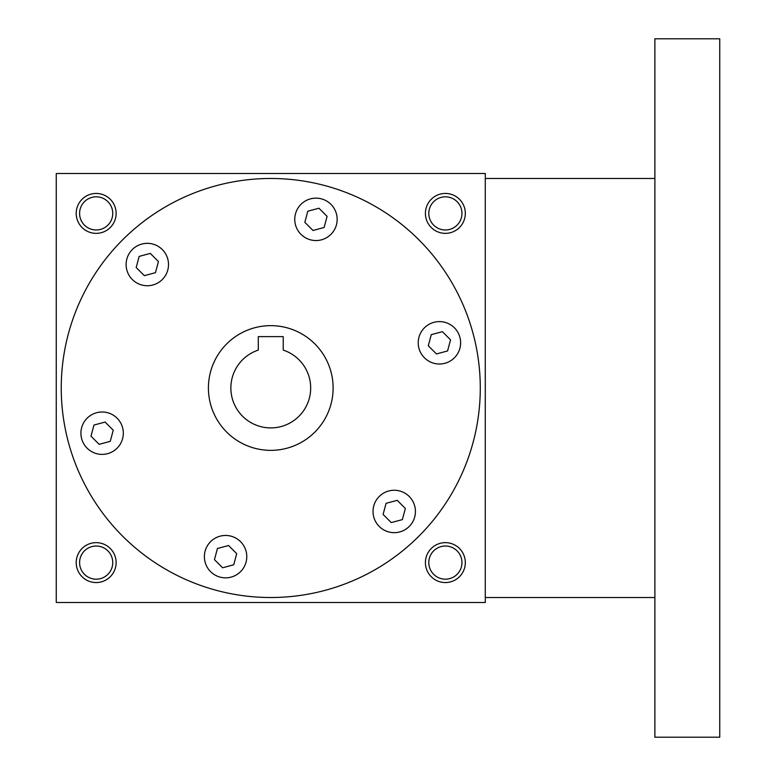 <?xml version="1.0" encoding="UTF-8"?>
<svg xmlns="http://www.w3.org/2000/svg" width="776" height="776" viewBox="0 0 776 776"><rect width="100%" height="100%" fill="white"/><g stroke="black" fill="none" stroke-linecap="round" stroke-linejoin="round"><path stroke-width="1.16" d="M105.099 422.066L113.248 430.205L110.26 441.34L99.134 444.318L90.986 436.17L93.974 425.044L105.099 422.066M61.246 388A209.52 209.52 0 0 1 375.526 206.552A209.52 209.52 0 0 1 375.526 569.448A209.52 209.52 0 0 1 61.246 388M428.818 324.446A21.204 21.204 0 0 1 460.624 342.808A21.204 21.204 0 0 1 428.818 361.17A21.204 21.204 0 0 1 428.818 324.446M404.829 493.1A21.204 21.204 0 0 1 404.829 529.824A21.204 21.204 0 0 1 373.023 511.462A21.204 21.204 0 0 1 404.829 493.1M246.778 556.654A21.204 21.204 0 0 1 214.981 575.016A21.204 21.204 0 0 1 214.981 538.292A21.204 21.204 0 0 1 246.778 556.654M112.714 451.554A21.204 21.204 0 0 1 80.917 433.192A21.204 21.204 0 0 1 112.714 414.83A21.204 21.204 0 0 1 112.714 451.554M136.712 282.9A21.204 21.204 0 0 1 136.712 246.176A21.204 21.204 0 0 1 168.508 264.538A21.204 21.204 0 0 1 136.712 282.9M294.754 219.346A21.204 21.204 0 0 1 326.56 200.984A21.204 21.204 0 0 1 326.56 237.708A21.204 21.204 0 0 1 294.754 219.346M208.414 388A62.361 62.361 0 0 1 301.951 334A62.361 62.361 0 0 1 301.951 442A62.361 62.361 0 0 1 208.414 388M283.24 336.619L283.24 350.092A39.906 39.906 0 0 1 303.028 411.493A39.906 39.906 0 0 1 238.513 411.493A39.906 39.906 0 0 1 258.301 350.092L258.301 336.619L283.24 336.619M485.281 173.494L485.281 602.506L56.26 602.506L56.26 173.494L485.281 173.494M465.319 562.6A19.953 19.953 0 0 0 435.394 545.315A19.953 19.953 0 0 0 435.394 579.885A19.953 19.953 0 0 0 465.319 562.6M116.119 562.6A19.953 19.953 0 0 0 86.194 545.315A19.953 19.953 0 0 0 86.194 579.885A19.953 19.953 0 0 0 116.119 562.6M465.319 213.4A19.953 19.953 0 0 0 435.394 196.115A19.953 19.953 0 0 0 435.394 230.685A19.953 19.953 0 0 0 465.319 213.4M116.119 213.4A19.953 19.953 0 0 0 86.194 196.115A19.953 19.953 0 0 0 86.194 230.685A19.953 19.953 0 0 0 116.119 213.4M461.953 562.6A16.577 16.577 0 0 0 437.082 548.244A16.577 16.577 0 0 0 437.082 576.956A16.577 16.577 0 0 0 461.953 562.6M112.753 562.6A16.577 16.577 0 0 0 87.882 548.244A16.577 16.577 0 0 0 87.882 576.956A16.577 16.577 0 0 0 112.753 562.6M461.953 213.4A16.577 16.577 0 0 0 437.082 199.044A16.577 16.577 0 0 0 437.082 227.756A16.577 16.577 0 0 0 461.953 213.4M112.753 213.4A16.577 16.577 0 0 0 87.882 199.044A16.577 16.577 0 0 0 87.882 227.756A16.577 16.577 0 0 0 112.753 213.4M318.936 208.22L327.084 216.368L324.106 227.494L312.98 230.482L304.832 222.334L307.81 211.208L318.936 208.22M450.546 339.83L447.568 350.956L436.442 353.934L428.294 345.795L431.272 334.66L442.398 331.682L450.546 339.83M402.375 519.61L391.25 522.587L383.101 514.439L386.079 503.314L397.215 500.336L405.353 508.484L402.375 519.61M222.596 567.78L214.448 559.632L217.435 548.506L228.561 545.518L236.709 553.666L233.721 564.792L222.596 567.78M139.166 256.39L150.292 253.412L158.44 261.56L155.452 272.686L144.326 275.664L136.178 267.516L139.166 256.39M654.886 38.8L654.886 737.2L719.74 737.2L719.74 38.8L654.886 38.8M654.886 178.48L485.281 178.48M654.886 597.52L485.281 597.52"/></g></svg>
